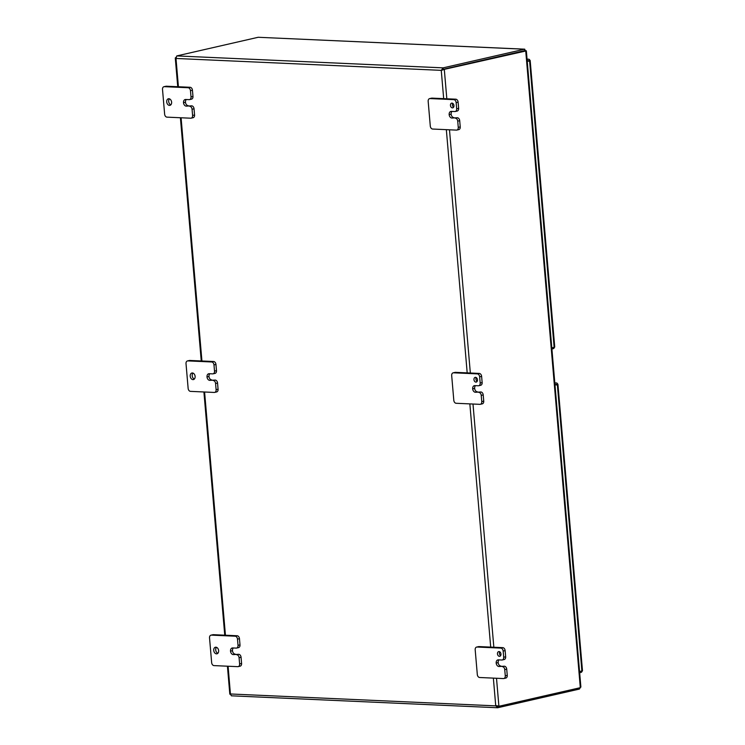 <?xml version="1.0" encoding="UTF-8"?>
<svg xmlns="http://www.w3.org/2000/svg" width="745" height="745" viewBox="0 0 745 745"><rect width="100%" height="100%" fill="white"/><g stroke="black" fill="none" stroke-linecap="round" stroke-linejoin="round"><path stroke-width="1.12" d="M443.238 69.304L442.26 70.123L444.299 69.35L441.254 70.356L443.117 67.86L443.238 69.304L524.648 50.66L443.238 69.304M497.53 706.269L497.967 707.722L495.742 705.869L498.908 706.325L496.738 705.636M442.595 69.862L441.254 70.356L443.685 98.647M498.74 706.316L580.318 687.682L580.159 686.536M446.823 98.787L444.299 69.35L525.681 51.023L524.517 49.207L443.117 67.86L176.779 55.922L175.997 58.464L175.922 57.318L175.997 58.464L441.254 70.356M230.475 694.293L231.416 695.821L497.623 707.75L579.377 689.078L579.275 687.914M230.447 694.293L228.1 666.235M580.318 687.682L525.709 50.707L524.648 50.66L524.676 51.247L524.741 49.179L258.189 37.278L524.517 49.207M176.779 55.922L258.189 37.278M580.234 687.7L579.377 689.078M554.299 347.263L554.327 347.58A2.207 1.518 -87.4 0 1 553.2 348.707L551.905 349.005M527.087 59.535L528.382 59.237A2.207 1.518 -87.4 0 1 528.671 59.209A2.207 1.518 -87.4 0 1 529.648 59.814L529.164 60.531L530.17 60.475L529.574 60.736L554.14 347.3L554.708 347.002M529.648 59.814L529.546 61.043L528.512 60.69M551.803 347.84L554.14 347.3M527.236 61.267L529.574 60.736M527.209 60.988L528.503 60.69L527.209 60.988M529.164 60.531L528.54 61.276M554.839 383.284L556.133 382.986A2.207 1.518 -87.4 0 1 556.422 382.958A2.207 1.518 -87.4 0 1 557.409 383.563L556.925 384.28L557.921 384.215L554.988 385.016M579.554 671.58L582.46 670.742M557.409 383.563L557.297 384.783L556.925 384.28L554.969 384.727L556.264 384.429L556.292 385.016M582.05 671.012L582.078 671.32A2.207 1.518 -87.4 0 1 580.951 672.446L579.657 672.744M556.925 384.28L556.264 384.429M216.469 653.849A3.38 2.403 -102.9 0 0 216.935 653.812A3.38 2.403 -102.9 0 0 218.592 650.301A3.38 2.403 -102.9 0 0 215.901 647.191A3.38 2.403 -102.9 0 0 215.426 647.228A3.38 2.403 -102.9 0 0 213.778 650.739A3.38 2.403 -102.9 0 0 216.469 653.849M236.742 654.753A2.896 2.058 77.1 0 1 239.08 657.705L239.611 663.897A2.896 2.058 77.1 0 1 238.167 666.626A2.896 2.058 77.1 0 1 237.767 666.663L213.992 665.602A2.896 2.058 77.1 0 1 211.655 662.65L209.531 637.888A2.896 2.058 77.1 0 1 210.984 635.168A2.896 2.058 77.1 0 1 211.384 635.131L235.15 636.193A2.896 2.058 77.1 0 1 237.497 639.145L238.028 645.338A2.896 2.058 77.1 0 1 236.575 648.066A2.896 2.058 77.1 0 1 236.174 648.103L232.673 647.945A3.362 2.393 -102.9 0 0 232.207 647.982A3.362 2.393 -102.9 0 0 230.522 651.158A3.362 2.393 -102.9 0 0 233.25 654.594L238.717 654.296L233.25 654.594M233.362 647.973A3.362 2.393 -102.9 0 0 232.496 650.702L230.522 651.158L232.496 650.711A3.362 2.393 -102.9 0 0 235.215 654.138M239.08 657.705L241.054 657.248L241.585 663.45L239.611 663.897M241.054 657.248A2.896 2.058 -102.9 0 0 238.717 654.296M238.149 647.647A2.896 2.058 -102.9 0 0 238.549 647.61A2.896 2.058 -102.9 0 0 240.002 644.881L238.028 645.338M237.497 639.145L239.462 638.689L240.002 644.881M239.462 638.689A2.896 2.058 -102.9 0 0 237.124 635.746L235.15 636.193M211.384 635.131L213.359 634.675L237.124 635.746M213.359 634.675A2.896 2.058 -102.9 0 0 212.949 634.712L210.984 635.168M239.732 666.216A2.896 2.058 -102.9 0 0 240.141 666.179A2.896 2.058 -102.9 0 0 241.585 663.45M216.488 647.312A3.38 2.403 -102.9 0 0 215.808 650.609A3.38 2.403 -102.9 0 0 217.857 653.281M192.955 379.624A3.38 2.403 -102.9 0 0 193.43 379.578A3.38 2.403 -102.9 0 0 195.078 376.076A3.38 2.403 -102.9 0 0 192.387 372.956A3.38 2.403 -102.9 0 0 191.921 373.003A3.38 2.403 -102.9 0 0 190.264 376.504A3.38 2.403 -102.9 0 0 192.955 379.624M213.228 380.518A2.896 2.058 77.1 0 1 215.575 383.47L216.106 389.672A2.896 2.058 77.1 0 1 214.653 392.401A2.896 2.058 77.1 0 1 214.253 392.438L190.487 391.367A2.896 2.058 77.1 0 1 188.14 388.415L186.017 363.662A2.896 2.058 77.1 0 1 187.47 360.934A2.896 2.058 77.1 0 1 187.87 360.897L211.645 361.968A2.896 2.058 77.1 0 1 213.983 364.91L214.513 371.103A2.896 2.058 77.1 0 1 213.061 373.832A2.896 2.058 77.1 0 1 212.66 373.869L209.168 373.711A3.362 2.393 -102.9 0 0 208.702 373.757A3.362 2.393 -102.9 0 0 207.008 376.923A3.362 2.393 -102.9 0 0 209.736 380.36L215.203 380.071L209.736 380.36M209.848 373.748A3.362 2.393 -102.9 0 0 208.982 376.476L207.008 376.923L208.982 376.476A3.362 2.393 -102.9 0 0 211.71 379.913M215.575 383.47L217.549 383.014L218.08 389.216L216.106 389.672M217.549 383.014A2.896 2.058 -102.9 0 0 215.203 380.071M214.635 373.422A2.896 2.058 -102.9 0 0 215.035 373.385A2.896 2.058 -102.9 0 0 216.488 370.656L214.513 371.103M213.983 364.91L215.957 364.463L216.488 370.656M215.957 364.463A2.896 2.058 -102.9 0 0 213.61 361.511L211.645 361.968M187.87 360.897L189.845 360.45L213.61 361.511M189.845 360.45A2.896 2.058 -102.9 0 0 189.444 360.478L187.47 360.934M216.227 391.982A2.896 2.058 -102.9 0 0 216.627 391.945A2.896 2.058 -102.9 0 0 218.08 389.216M192.974 373.077A3.38 2.403 -102.9 0 0 192.303 376.374A3.38 2.403 -102.9 0 0 194.343 379.047M169.45 105.39A3.38 2.403 -102.9 0 0 169.916 105.352A3.38 2.403 -102.9 0 0 171.574 101.841A3.38 2.403 -102.9 0 0 168.873 98.731A3.38 2.403 -102.9 0 0 168.407 98.768A3.38 2.403 -102.9 0 0 166.759 102.27A3.38 2.403 -102.9 0 0 169.45 105.39M189.724 106.293A2.896 2.058 77.1 0 1 192.061 109.236L192.592 115.438A2.896 2.058 77.1 0 1 191.148 118.166A2.896 2.058 77.1 0 1 190.739 118.204L166.973 117.142A2.896 2.058 77.1 0 1 164.636 114.19L162.512 89.428A2.896 2.058 77.1 0 1 163.956 86.699A2.896 2.058 77.1 0 1 164.366 86.671L188.131 87.733A2.896 2.058 77.1 0 1 190.469 90.685L191.009 96.878A2.896 2.058 77.1 0 1 189.556 99.606A2.896 2.058 77.1 0 1 189.156 99.644L185.654 99.485A3.362 2.393 -102.9 0 0 185.188 99.523A3.362 2.393 -102.9 0 0 183.503 102.698A3.362 2.393 -102.9 0 0 186.222 106.135L191.698 105.837L186.222 106.135M186.343 99.513A3.362 2.393 -102.9 0 0 185.477 102.242L183.503 102.698L185.477 102.251A3.362 2.393 -102.9 0 0 188.196 105.678M192.061 109.236L194.035 108.789L194.566 114.991L192.592 115.438M194.035 108.789A2.896 2.058 -102.9 0 0 191.698 105.837M191.12 99.187A2.896 2.058 -102.9 0 0 191.53 99.15A2.896 2.058 -102.9 0 0 192.974 96.422L191.009 96.878M190.469 90.685L192.443 90.229L192.974 96.422M192.443 90.229A2.896 2.058 -102.9 0 0 190.105 87.277L188.131 87.733M164.366 86.671L166.331 86.215L190.105 87.277M166.331 86.215A2.896 2.058 -102.9 0 0 165.93 86.252L163.956 86.699M192.713 117.747A2.896 2.058 -102.9 0 0 193.113 117.719A2.896 2.058 -102.9 0 0 194.566 114.991M169.469 98.852A3.38 2.403 -102.9 0 0 168.789 102.149A3.38 2.403 -102.9 0 0 170.838 104.822M499.429 656.336A2.412 1.723 -102.9 0 0 499.765 656.308A2.412 1.723 -102.9 0 0 500.947 653.803A2.412 1.723 -102.9 0 0 499.02 651.577A2.412 1.723 -102.9 0 0 498.684 651.605A2.412 1.723 -102.9 0 0 497.502 654.11A2.412 1.723 -102.9 0 0 499.429 656.336M502.4 666.654A2.896 2.058 77.1 0 1 504.747 669.606L505.278 675.808A2.896 2.058 77.1 0 1 503.825 678.537A2.896 2.058 77.1 0 1 503.424 678.574L479.659 677.503A2.896 2.058 77.1 0 1 477.312 674.56L475.189 649.798A2.896 2.058 77.1 0 1 476.642 647.07A2.896 2.058 77.1 0 1 477.042 647.033L500.817 648.103A2.896 2.058 77.1 0 1 503.154 651.056L503.685 657.248A2.896 2.058 77.1 0 1 502.232 659.977A2.896 2.058 77.1 0 1 501.832 660.005L498.34 659.856A3.362 2.393 -102.9 0 0 497.874 659.893A3.362 2.393 -102.9 0 0 496.189 663.059A3.362 2.393 -102.9 0 0 498.908 666.505L504.374 666.207L498.908 666.505M499.02 659.884A3.362 2.393 -102.9 0 0 498.154 662.612L496.189 663.069L498.163 662.622A3.362 2.393 -102.9 0 0 500.882 666.049M504.747 669.606L506.721 669.159L507.252 675.361L505.278 675.808M506.721 669.159A2.896 2.058 -102.9 0 0 504.374 666.207M503.806 659.558A2.896 2.058 -102.9 0 0 504.207 659.521A2.896 2.058 -102.9 0 0 505.659 656.792L503.685 657.248M503.154 651.056L505.129 650.599L505.659 656.792M505.129 650.599A2.896 2.058 -102.9 0 0 502.782 647.647L500.817 648.103M477.042 647.033L479.016 646.586L502.782 647.647M479.016 646.586A2.896 2.058 -102.9 0 0 478.616 646.623L476.642 647.07M505.399 678.118A2.896 2.058 -102.9 0 0 505.799 678.08A2.896 2.058 -102.9 0 0 507.252 675.361M499.774 651.838A2.412 1.723 -102.9 0 0 500.649 655.637M475.915 382.111A2.412 1.723 -102.9 0 0 476.251 382.083A2.412 1.723 -102.9 0 0 477.433 379.578A2.412 1.723 -102.9 0 0 475.515 377.352A2.412 1.723 -102.9 0 0 475.18 377.38A2.412 1.723 -102.9 0 0 473.997 379.885A2.412 1.723 -102.9 0 0 475.915 382.111M478.895 392.429A2.896 2.058 77.1 0 1 481.233 395.381L481.764 401.583A2.896 2.058 77.1 0 1 480.32 404.302A2.896 2.058 77.1 0 1 479.92 404.339L456.145 403.278A2.896 2.058 77.1 0 1 453.807 400.326L451.684 375.573A2.896 2.058 77.1 0 1 453.128 372.845A2.896 2.058 77.1 0 1 453.537 372.807L477.303 373.869A2.896 2.058 77.1 0 1 479.65 376.821L480.18 383.014A2.896 2.058 77.1 0 1 478.728 385.742A2.896 2.058 77.1 0 1 478.327 385.78L474.826 385.621A3.362 2.393 -102.9 0 0 474.36 385.659A3.362 2.393 -102.9 0 0 472.675 388.834A3.362 2.393 -102.9 0 0 475.394 392.27L480.87 391.972L475.394 392.27M475.515 385.649A3.362 2.393 -102.9 0 0 474.649 388.378L472.675 388.834L474.649 388.387A3.362 2.393 -102.9 0 0 477.368 391.823M481.233 395.381L483.207 394.924L483.738 401.127L481.764 401.583M483.207 394.924A2.896 2.058 -102.9 0 0 480.87 391.972M480.301 385.323A2.896 2.058 -102.9 0 0 480.702 385.286A2.896 2.058 -102.9 0 0 482.145 382.567L480.18 383.014M479.65 376.821L481.615 376.374L482.145 382.567M481.615 376.374A2.896 2.058 -102.9 0 0 479.277 373.422L477.303 373.869M453.537 372.807L455.502 372.351L479.277 373.422M455.502 372.351A2.896 2.058 -102.9 0 0 455.102 372.388L453.128 372.845M481.885 403.892A2.896 2.058 -102.9 0 0 482.285 403.855A2.896 2.058 -102.9 0 0 483.738 401.127M476.269 377.603A2.412 1.723 -102.9 0 0 477.135 381.403M452.411 107.876A2.412 1.723 -102.9 0 0 452.746 107.848A2.412 1.723 -102.9 0 0 453.928 105.343A2.412 1.723 -102.9 0 0 452.001 103.117A2.412 1.723 -102.9 0 0 451.666 103.145A2.412 1.723 -102.9 0 0 450.483 105.65A2.412 1.723 -102.9 0 0 452.411 107.876M455.381 118.194A2.896 2.058 77.1 0 1 457.728 121.146L458.259 127.348A2.896 2.058 77.1 0 1 456.806 130.077A2.896 2.058 77.1 0 1 456.406 130.114L432.64 129.043A2.896 2.058 77.1 0 1 430.293 126.091L428.17 101.339A2.896 2.058 77.1 0 1 429.623 98.61A2.896 2.058 77.1 0 1 430.023 98.573L453.789 99.644A2.896 2.058 77.1 0 1 456.136 102.596L456.666 108.789A2.896 2.058 77.1 0 1 455.214 111.508A2.896 2.058 77.1 0 1 454.813 111.545L451.321 111.387A3.362 2.393 -102.9 0 0 450.855 111.433A3.362 2.393 -102.9 0 0 449.161 114.6A3.362 2.393 -102.9 0 0 451.889 118.045L457.356 117.747L451.889 118.045M452.001 111.424A3.362 2.393 -102.9 0 0 451.135 114.153L449.161 114.6L451.135 114.162A3.362 2.393 -102.9 0 0 453.863 117.589M457.728 121.146L459.702 120.699L460.233 126.901L458.259 127.348M459.702 120.699A2.896 2.058 -102.9 0 0 457.356 117.747M456.787 111.098A2.896 2.058 -102.9 0 0 457.188 111.061A2.896 2.058 -102.9 0 0 458.641 108.332L456.666 108.789M456.136 102.596L458.11 102.14L458.641 108.332M458.11 102.14A2.896 2.058 -102.9 0 0 455.763 99.187L453.789 99.644M430.023 98.573L431.998 98.126L455.763 99.187M431.998 98.126A2.896 2.058 -102.9 0 0 431.597 98.163L429.623 98.61M458.38 129.658A2.896 2.058 -102.9 0 0 458.78 129.621A2.896 2.058 -102.9 0 0 460.233 126.901M452.755 103.369A2.412 1.723 -102.9 0 0 453.631 107.168M498.908 706.325L496.505 678.257M493.842 647.247L472.991 404.032M470.337 373.022L449.486 129.798M446.339 129.658L467.19 372.882M469.853 403.892L490.704 647.107M493.358 678.118L495.742 705.869L230.475 693.977M225.437 635.215L204.586 392M201.932 360.99L181.082 117.766M178.418 86.755L175.997 58.464M527.06 59.181L528.382 59.237M557.325 384.476L581.892 671.049M554.811 382.921L556.133 382.986M175.271 57.933L177.738 86.727M180.402 117.738L201.252 360.962M203.907 391.972L224.757 635.187M227.421 666.198L229.823 694.191M526.343 50.809L580.886 687.067M554.736 347.04L530.17 60.475M528.671 59.209L527.05 59.144M582.488 670.789L557.921 384.215M556.422 382.958L554.811 382.883M238.549 647.61L236.575 648.066M240.141 666.179L238.167 666.626M215.035 373.385L213.061 373.832M216.627 391.945L214.653 392.401M191.53 99.15L189.556 99.606M193.113 117.719L191.148 118.166M504.207 659.521L502.232 659.977M505.799 678.08L503.825 678.537M480.702 385.286L478.728 385.742M482.285 403.855L480.32 404.302M457.188 111.061L455.214 111.508M458.78 129.621L456.806 130.077"/></g></svg>
